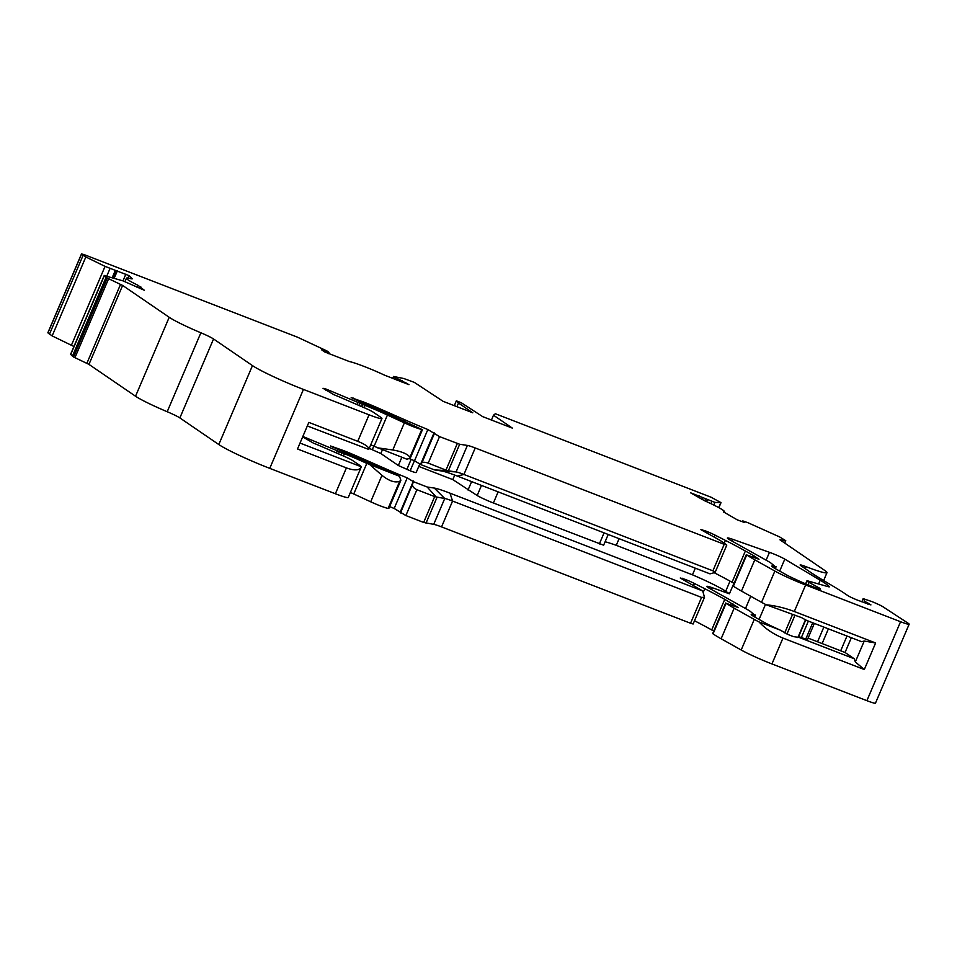 <?xml version="1.0" encoding="UTF-8"?>
<svg xmlns="http://www.w3.org/2000/svg" width="957" height="957" viewBox="0 0 957 957"><rect width="100%" height="100%" fill="white"/><g stroke="black" fill="none" stroke-linecap="round" stroke-linejoin="round"><path stroke-width="1.44" d="M753.087 557.082L753.697 555.658L745.371 551.005A143.526 11.807 23.1 0 0 725.394 540.382L715.058 535.13A10.049 0.825 23.1 0 0 705.704 530.991L700.883 529.652L720.095 540.394L726.542 544.808L724.21 544.318L475.222 447.96A14.355 1.184 23.1 0 0 467.387 445.424L459.671 444.263L439.538 436.619L427.851 429.526A71.763 5.898 -156.9 0 1 405.002 419.872L377.333 407.706A28.71 2.357 23.1 0 0 363.72 402.072L351.183 397.633L366.758 404.644A58.844 4.845 -156.9 0 1 392.765 415.984L421.81 429.43A14.355 1.184 -156.9 0 1 404.368 422.862L387.429 415.039A43.053 3.541 23.1 0 0 365.012 405.361L326.265 389.14L322.988 388.279L333.993 394.751A14.355 1.184 -156.9 0 1 339.436 396.964L365.598 408.316A11.484 0.945 -156.9 0 1 373.374 412.264L380.707 417.264A21.532 1.77 -156.9 0 1 381.939 418.532A21.532 1.77 -156.9 0 1 369.055 414.812L303.441 389.427A43.053 3.541 -156.9 0 1 252.469 365.598L213.543 338.969A14.355 1.184 23.1 0 0 200.874 332.785A35.876 2.955 -156.9 0 1 169.21 317.293L122.628 285.437L107.232 278.032L104.361 275.616L122.903 280.844L144.28 290.222L138.059 285.33A28.71 2.357 -156.9 0 1 126.432 278.188A28.71 2.357 -156.9 0 1 131.229 278.834L132.329 278.822L128.944 275.604L105.055 266.381L85.831 256.966L81.584 253.964L84.096 254.598L297.34 337.115L327.067 351.016L328.993 352.355L321.468 349.7L324.626 351.913L349.269 361.519A28.71 2.357 -156.9 0 1 384.63 375.204L408.974 384.666L393.506 376.46L403.806 378.517L414.321 382.381L443.079 401.318L472.782 412.814L458.499 403.041L456.944 406.677M458.499 403.041L456.357 400.839L461.31 402.765L482.687 416.642L512.402 428.138L493.501 415.218L495.355 413.747L711.123 497.245L721.016 502.64L714.939 502.389L690.523 492.771L704.448 500.667A28.71 2.357 -156.9 0 1 724.461 511.708A28.71 2.357 -156.9 0 1 723.552 511.911L737.309 519.878L744.713 522.582L742.799 520.907L748.015 522.749L779.644 536.937L785.781 540.729L779.967 539.82L824.934 570.575A35.876 2.955 -156.9 0 1 826.992 572.669A35.876 2.955 -156.9 0 1 805.997 566.664A10.049 0.825 23.1 0 0 800.124 564.977A10.049 0.825 23.1 0 0 800.698 565.563L810.423 572.214A215.289 17.705 23.1 0 0 824.3 580.959A14.355 1.184 23.1 0 0 824.491 581.078L833.104 586.198A215.289 17.705 -156.9 0 1 845.007 593.663L847.77 595.553A8.613 0.706 23.1 0 0 857.962 600.314L870.93 604.908L868.19 603.209A8.613 0.706 -156.9 0 1 864.949 601.283L863.154 598.639L871.372 601.403A10.049 0.825 -156.9 0 1 882.88 606.714L908.325 623.366A14.355 1.184 -156.9 0 1 909.15 624.203A14.355 1.184 -156.9 0 1 900.561 621.727L805.615 584.99A28.71 2.357 -156.9 0 1 774.871 571.054L754.798 559.821A71.763 5.898 -156.9 0 1 746.723 554.928L758.997 559.283L753.697 555.658M493.501 415.218L491.443 420.027M389.619 506.6A71.763 5.898 23.1 0 0 394.188 508.466L405.864 515.56L423.652 522.438L434.681 496.587L436.129 496.946L427.181 487.005L413.52 481.718L407.227 477.878A71.763 5.898 -156.9 0 1 384.379 468.224L356.71 456.058A28.71 2.357 23.1 0 0 343.096 450.424L330.56 445.986L346.135 452.996A58.844 4.845 -156.9 0 1 372.141 464.336L399.524 476.299L366.806 463.391A43.053 3.541 23.1 0 0 344.388 453.714L302.843 436.476M427.181 487.005L434.322 488.07A28.71 2.357 -156.9 0 1 449.993 493.166L702.689 590.947L704.519 597.276L701.565 597.407L452.577 501.049L449.993 493.166M605.123 541.734A43.053 3.541 -156.9 0 1 616.26 545.323L692.461 574.822A40.9 3.361 -156.9 0 1 725.705 591.259L729.425 593.807L712.295 587.73A14.355 1.184 23.1 0 0 706.745 586.39A14.355 1.184 23.1 0 0 709.185 588.208L746.962 609.346A28.71 2.357 -156.9 0 1 750.192 611.308L754.463 614.849A20.097 1.651 23.1 0 0 751.209 614.418A20.097 1.651 23.1 0 0 754.63 616.966L765.851 623.246A14.355 1.184 23.1 0 0 771.115 625.902L777.216 628.749A17.226 1.412 23.1 0 0 780.206 630.113L758.937 621.883A28.71 2.357 -156.9 0 1 754.248 619.406L734.175 608.173A71.763 5.898 -156.9 0 1 726.1 603.281L738.373 607.635L724.748 599.357A143.526 11.807 23.1 0 0 704.771 588.734L694.435 583.483A10.049 0.825 23.1 0 0 685.08 579.344L680.26 578.004L702.689 590.947M418.759 466.43L452.817 479.613L477.172 495.523A14.355 1.184 23.1 0 0 493.393 502.987L603.628 545.215L608.221 534.461M369.211 448.355L380.826 453.534L398.339 465.509L410.158 470.772A10.049 0.825 23.1 0 0 416.175 472.507L420.063 463.367M300.031 443.067L361.327 466.789A21.532 1.77 -156.9 0 0 360.083 465.616L352.75 460.604A11.484 0.945 -156.9 0 0 344.963 456.668L318.813 445.316A14.355 1.184 -156.9 0 0 313.37 443.103L302.687 436.847M350.406 492.448A43.053 3.541 -156.9 0 1 353.755 493.979L370.694 501.803L381.975 475.354L370.096 464.911M370.694 501.803A14.355 1.184 23.1 0 0 388.135 508.382L399.715 481.227L400.851 480.27L399.524 476.299M381.975 475.354C389.26 481.108 395.169 483.07 399.715 481.227M388.135 508.382L388.853 508.418L400.911 480.151M400.516 512.94L413.52 481.718M412.503 484.84C412.479 486.646 413.938 488.261 416.893 489.697L434.681 496.587M436.129 496.946L444.742 498.513A14.355 1.184 -156.9 0 1 452.577 501.049L441.548 526.9L690.547 623.258L693.119 624L704.519 597.276M423.652 522.438L433.712 524.364A14.355 1.184 -156.9 0 1 441.548 526.9M808.091 638.104L845.055 652.483L854.278 658.787L855.319 661.933L864.231 641.046L861.575 641.68L806.356 620.315L801.619 617.648L766.234 604.788A28.71 2.357 -156.9 0 1 761.545 602.312L741.472 591.079A71.763 5.898 -156.9 0 1 733.397 586.174L733.122 585.887M456.357 400.839L454.312 405.66M616.26 545.323L619.095 538.671M692.461 574.822L695.308 568.171M780.206 630.113L788.939 634.874L793.52 636.644L799.071 637.422A10.049 0.825 23.1 0 0 799.932 637.434A10.049 0.825 23.1 0 0 799.358 636.848L807.433 639.659L814.359 623.402M817.589 641.776L823.857 627.086M822.23 643.307L828.403 628.845M468.033 490.02L471.622 481.61M452.817 479.613L454.754 475.091M81.524 253.856L47.85 332.797L52.157 335.907L73.94 346.506M712.774 633.582L713.049 633.869A71.763 5.898 23.1 0 0 721.123 638.774L741.197 650.006A28.71 2.357 23.1 0 0 771.94 663.931L866.886 700.668A14.355 1.184 23.1 0 0 875.476 703.144L909.15 624.203M694.507 620.758A143.526 11.807 -156.9 0 1 711.697 629.945L713.731 631.07M104.253 275.425L70.579 354.365L73.557 356.985L88.953 364.39L135.535 396.234A35.876 2.955 23.1 0 0 167.2 411.725A14.355 1.184 -156.9 0 1 179.868 417.922L218.794 444.538A43.053 3.541 23.1 0 0 269.766 468.368L335.381 493.752A21.532 1.77 23.1 0 0 348.264 497.473L361.327 466.789M798.712 636.405L805.794 619.801M729.425 593.807L733.911 583.292M855.319 661.933L864.303 669.541L875.631 642.972L864.231 641.046M434.478 469.899L420.817 464.612L421.917 462.745C422.994 461.98 425.099 462.111 428.222 463.128L447.338 470.653L434.478 469.899L441.608 470.976A28.71 2.357 -156.9 0 1 457.29 476.06L463.918 474.469L712.905 570.827L715.106 572.453L709.986 573.853L457.29 476.06M420.817 464.612L414.525 460.772A71.763 5.898 -156.9 0 1 409.68 458.786M377.393 447.804L392.801 449.969C401.868 451.56 407.586 453.977 409.943 457.243L410.242 458.271L406.821 459.193L374.103 446.285A43.053 3.541 23.1 0 0 370.754 444.766M335.381 493.752L346.41 467.901L297.507 448.977L308.848 422.396L357.739 441.321C365.562 444.479 369.235 447.182 368.756 449.431L307.329 425.961M734.067 583.375L732.045 582.251A143.526 11.807 23.1 0 0 714.353 572.8M799.358 636.848L799.119 637.422L854.278 658.787M346.41 467.901C354.353 470.76 359.27 470.533 361.172 467.219M732.464 605.434L733.074 604.011M758.937 621.883C765.552 628.857 773.567 634.252 782.97 638.08L864.303 669.541M819.06 587.861L808.976 582.406A10.049 0.825 -156.9 0 1 806.883 580.911A10.049 0.825 -156.9 0 1 808.509 581.126L827.793 586.569A10.049 0.825 23.1 0 0 829.42 586.785A10.049 0.825 23.1 0 0 829.276 586.521L829.121 586.378A86.118 7.082 23.1 0 0 820.209 580.217L784.8 559.139A11.484 0.945 23.1 0 0 769.464 552.321L732.918 539.389A14.355 1.184 23.1 0 0 727.368 538.037A14.355 1.184 23.1 0 0 729.808 539.856L767.586 560.993A28.71 2.357 -156.9 0 1 770.816 562.955L775.086 566.496A20.097 1.651 23.1 0 0 771.832 566.066A20.097 1.651 23.1 0 0 775.254 568.614L786.475 574.894A14.355 1.184 23.1 0 0 791.738 577.55L797.839 580.397A17.226 1.412 23.1 0 0 809.969 585.576L814.551 587.347A10.049 0.825 23.1 0 0 820.568 589.081A10.049 0.825 23.1 0 0 819.982 588.495L819.06 587.861L818.666 588.794M805.531 619.61L797.851 637.589M766.234 604.788C775.433 605.685 784.788 607.922 794.31 611.499L875.631 642.972M447.338 470.653L456.082 471.933A14.355 1.184 -156.9 0 1 463.918 474.469L475.222 447.96M409.943 457.243L421.81 429.43M72.409 356.195L106.083 277.243M116.264 270.987L113.381 277.829M353.755 493.979L366.806 463.391M400.421 511.612L413.46 481.012M405.864 515.56L416.893 489.697M425.997 523.204L437.026 497.353M433.712 524.364L444.742 498.513L434.322 488.07M725.705 591.259L730.024 581.126M801.38 637.494L808.378 621.093M805.71 639.168L812.708 622.768M840.808 650.497L846.981 636.034M845.055 652.483L851.347 637.721M372.333 449.563L373.78 446.141M380.826 453.534L382.429 449.754M398.339 465.509L401.856 457.279M406.833 469.48L411.139 459.396M410.158 470.772L414.441 460.736M477.172 495.523L481.479 485.426M493.393 502.987L498.142 491.862M599.333 543.983L604.07 532.858M122.975 280.88L125.869 274.097M127.891 278.056L128.944 275.604M137.126 287.519L138.059 285.33M140.093 288.727L140.858 286.933M305.187 438.557L305.642 437.493M336.409 452.876L337.378 450.58M338.491 453.797L339.472 451.501M340.991 454.91L341.96 452.661M343.419 455.987L344.388 453.714M332.617 447.122L332.892 446.476M342.666 451.441L343.096 450.424M356.207 457.243L356.71 456.058M383.757 469.696L384.379 468.224M394.188 508.466L407.227 477.878M690.547 623.258L701.565 597.407M681.827 578.877L682.114 578.195M684.614 580.432L685.08 579.344M693.598 585.457L694.435 583.483M703.18 592.443L704.771 588.734M711.697 629.945L724.748 599.357M712.738 633.666L725.789 603.066M713.049 633.869L726.1 603.281M721.123 638.774L734.175 608.173M741.197 650.006L754.248 619.406M771.94 663.931L782.97 638.08M863.178 598.735L861.862 601.821L863.154 598.639M864.949 601.283L864.315 602.778M868.19 603.209L867.808 604.118M754.463 614.849L753.769 616.475M754.822 614.944L754.092 616.667M712.295 587.73L711.529 589.524M732.918 539.389L732.153 541.172M775.445 566.592L774.715 568.314M775.086 566.496L774.392 568.123M808.976 582.406L807.959 584.787M795.016 615.136L786.953 634.036M820.209 580.217L818.606 583.973M784.8 559.139L779.692 571.102M765.492 604.405L759.068 619.454M769.464 552.321L766.126 560.18M750.731 596.259L745.491 608.532M718.719 507.593L720.812 502.688M713.802 505.045L714.939 502.389M710.955 503.669L711.888 501.492M706.565 501.624L707.331 499.829M704.759 500.798L705.524 499.016M701.971 499.494L702.845 497.437M698.49 497.544L699.232 495.822M742.656 521.828L742.979 521.063M784.584 542.978L785.541 540.729M805.16 568.625L805.997 566.664M866.886 700.668L900.561 621.727M794.31 611.499L805.615 584.99M761.545 602.312L774.871 571.054M741.472 591.079L754.798 559.821M733.397 586.174L746.723 554.928M733.086 585.971L746.412 554.713M732.045 582.251L745.371 551.005M724.186 543.193L725.394 540.382M714.221 537.104L715.058 535.13M705.237 532.08L705.704 530.991M702.45 530.525L702.737 529.843M712.905 570.827L724.21 544.318M441.608 470.976L456.082 471.933L467.387 445.424M448.366 470.772L459.671 444.263M446.01 470.007L457.326 443.498M428.222 463.128L439.538 436.619M421.917 462.745L434.191 434M420.757 463.918L434.095 432.66M414.525 460.772L427.851 429.526M404.38 421.343L405.002 419.872M376.831 408.89L377.333 407.706M363.289 403.088L363.72 402.072M353.241 398.77L353.516 398.124M392.801 449.969L404.368 422.862M374.103 446.285L387.429 415.039M364.043 407.634L365.012 405.361M361.614 406.558L362.583 404.309M359.114 405.445L360.095 403.148M357.033 404.524L358.014 402.227M325.811 390.205L326.265 389.14M357.739 441.321L369.055 414.812M269.766 468.368L303.441 389.427M218.794 444.538L252.469 365.598M179.868 417.922L213.543 338.969M167.2 411.725L200.874 332.785M135.535 396.234L169.21 317.293M88.953 364.39L122.628 285.437M86.896 363.289L120.558 284.349M74.933 357.703L108.608 278.762M73.557 356.985L107.232 278.032M70.686 354.557L104.361 275.616M114.266 278.08L117.424 270.675M113.345 277.817L116.24 271.034M112.28 277.518L115.199 270.687M106.837 275.987L109.995 268.57M71.38 345.321L105.055 266.381M52.157 335.907L85.831 256.966M49.405 334.328L83.08 255.387M81.584 253.964L47.91 332.904M327.617 353.348L328.131 352.116M405.385 383.446L405.816 382.441M401.892 382.094L402.407 380.85M396.94 380.168L397.466 378.936M395.181 379.498L395.767 378.147M393.913 376.879L393.136 378.709M712.654 633.582L725.705 602.982M755.516 615.028L754.678 617.002M776.139 566.676L775.302 568.649M806.883 580.911L805.638 583.83M792.611 614.358L784.704 632.912M718.874 507.677L721.016 502.64M724.078 512.593L724.461 511.708M742.441 521.756L742.799 520.907M784.776 543.109L785.781 540.729M823.63 580.564L826.992 572.669M733.002 585.887L746.328 554.629M715.106 572.453L726.794 545.059M410.182 458.391L422.527 429.466M368.756 449.431L381.939 418.532M124.948 281.669L126.432 278.188M328.442 353.671L328.993 352.355M393.506 376.46L392.633 378.505"/></g></svg>
